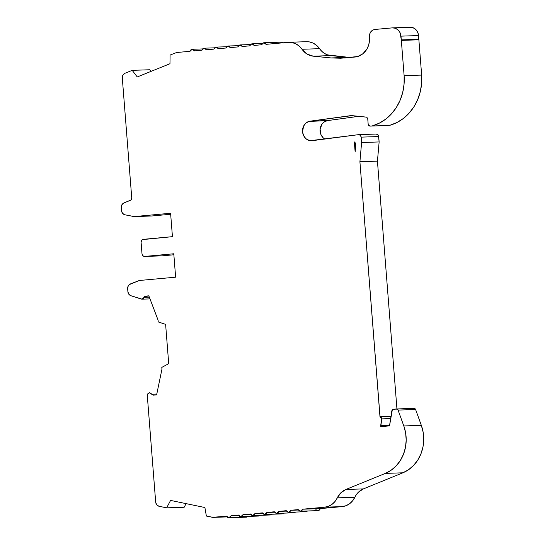 <?xml version="1.0" encoding="UTF-8"?>
<svg xmlns="http://www.w3.org/2000/svg" width="545" height="545" viewBox="0 0 545 545"><rect width="100%" height="100%" fill="white"/><g stroke="black" fill="none" stroke-linecap="round" stroke-linejoin="round"><path stroke-width="0.82" d="M376.234 134.05A2.711 2.398 -91.9 0 0 376.111 134.056L377.862 134.697L378.448 135.528L379.136 141.945L361.601 142.538L361.178 137.136L378.714 136.543A2.711 2.398 -91.9 0 0 376.234 134.05L358.576 134.649C360.013 134.717 360.879 135.542 361.178 137.136L378.714 136.543L379.136 141.945L377.44 161.143L359.911 161.736L379.981 416.768L381.752 418.887L390.636 418.587M358.876 116.317L327.961 120.54L358.876 116.317L327.961 120.54L308.756 121.474L305.759 123.225L303.585 126.14L302.557 131.713L303.51 135.392L305.629 138.396L307.039 139.5L310.269 140.678L358.576 134.649L360.327 135.289L361.178 137.136L378.714 136.543L379.136 141.945L377.44 161.143L359.911 161.736L379.981 416.768L390.976 416.387L380.199 416.755M150.999 71.402L149.746 69.753L150.999 71.402L149.746 69.753L132.21 70.346L124.9 73.302L122.904 75.108L122.298 77.921L122.925 85.94L122.298 77.921C122.271 75.728 123.136 74.188 124.9 73.302L132.21 70.346L149.746 69.753L132.21 70.346L137.251 76.954L169.972 63.724L170.081 55.059L169.972 63.724L137.251 76.954L132.21 70.346L137.251 76.954L169.972 63.724L170.081 55.059L176.6 52.518L190.035 51.291L192.14 49.282L190.798 49.908L190.035 51.291L176.6 52.518L170.081 55.059L176.6 52.518L190.035 51.291L192.14 49.282L194.531 50.883L201.963 50.201L204.068 48.192L206.46 49.793L213.892 49.111L216.004 47.108L218.395 48.703L225.821 48.021L227.933 46.018L230.324 47.613L237.756 46.931L239.861 44.928L242.253 46.523L249.685 45.841L251.79 43.838L254.181 45.433L261.614 44.751L263.726 42.748L281.377 42.149A2.711 2.398 -91.9 0 0 281.254 42.156L283.243 43.055M202.624 48.927L192.14 49.282L193.557 49.656L194.531 50.883L201.963 50.201L202.733 48.818L204.068 48.192L205.485 48.566L206.46 49.793L213.892 49.111L214.662 47.728L216.004 47.108L217.414 47.476L218.395 48.703L225.821 48.021L226.591 46.638L227.933 46.018L229.35 46.386L230.324 47.613L237.756 46.931L238.526 45.548L239.861 44.928L241.278 45.296L242.253 46.523L249.685 45.841L250.455 44.458L251.79 43.838L253.207 44.206L254.181 45.433L261.614 44.751L262.383 43.368L263.726 42.748L266.117 44.343L288.06 42.34A18.067 15.969 88.1 0 1 288.87 42.292A18.067 15.969 88.1 0 1 302.012 49.268L319.547 48.675A18.067 15.969 -91.9 0 0 330.829 55.597L313.293 56.19C308.695 55.651 304.934 53.342 302.012 49.268L319.547 48.675L321.836 51.359L324.554 53.465L327.6 54.895L348.643 57.348A90.341 79.836 -91.9 0 0 350.074 57.47A90.341 79.836 -91.9 0 1 348.643 57.348A90.341 79.836 -91.9 0 0 350.074 57.47M281.254 42.156A2.711 2.398 -91.9 0 1 283.012 42.803A2.711 2.398 -91.9 0 0 281.377 42.149M192.14 49.282L194.531 50.883L201.963 50.201L204.068 48.192L206.46 49.793L213.892 49.111L216.004 47.108L218.395 48.703L225.821 48.021L227.933 46.018L230.324 47.613L237.756 46.931L239.861 44.928L242.253 46.523L249.685 45.841L251.79 43.838L262.274 43.477M239.861 44.928L250.346 44.567M227.933 46.018L238.417 45.657M204.068 48.192L214.553 47.837M216.004 47.108L226.482 46.747M238.758 515.475L231.114 515.733L238.758 515.475L231.114 515.733L238.547 515.059L240.815 516.66L243.05 514.65L250.475 513.969L252.751 515.57L254.978 513.56L262.411 512.879L264.679 514.48L266.907 512.47L274.339 511.789L276.608 513.39L278.836 511.38L286.268 510.699L288.537 512.3L290.771 510.29L298.197 509.609L300.472 511.21L302.7 509.2L324.65 507.197L342.178 506.605L320.235 508.608L302.7 509.2L324.65 507.197L342.178 506.605L320.235 508.608L318.839 510.42L317.394 510.549M250.686 514.391L243.05 514.65L250.475 513.969L251.449 515.195L252.866 515.563L254.208 514.943L254.978 513.56L262.411 512.879L263.385 514.105L264.802 514.473L266.137 513.853L266.907 512.47L274.339 511.789L275.314 513.015L276.731 513.383L278.066 512.763L278.836 511.38L286.268 510.699L287.242 511.925L288.659 512.293L290.001 511.673L290.771 510.29L298.197 509.609L299.171 510.835L300.588 511.203L301.93 510.583L302.7 509.2C301.385 511.68 299.886 511.816 298.197 509.609L290.771 510.29C289.456 512.77 287.951 512.906 286.268 510.699L278.836 511.38C277.521 513.86 276.022 513.996 274.339 511.789L266.907 512.47C265.592 514.95 264.093 515.086 262.411 512.879L254.978 513.56C253.663 516.04 252.165 516.176 250.475 513.969L243.05 514.65L242.28 516.033L240.938 516.653L239.521 516.285L238.547 515.059L231.114 515.733L228.886 517.75L226.618 516.149L212.564 517.334L226.618 516.149L227.592 517.375L229.009 517.743L230.344 517.123L231.114 515.733L238.547 515.059C240.229 517.266 241.728 517.123 243.05 514.65L250.686 514.391L243.05 514.65M240.815 516.66L258.35 516.067L259.897 515.332M228.886 517.75L246.422 517.157L247.968 516.422L246.544 517.15M213.068 517.382L227.067 516.905L213.19 517.375L227.061 516.905L213.19 517.375L206.364 516.054L213.19 517.375L226.618 516.149C228.3 518.35 229.799 518.213 231.114 515.733M262.615 513.301L254.978 513.56M252.751 515.57L270.279 514.977L271.826 514.242L268.685 514.344M274.544 512.211L266.907 512.47M264.679 514.48L282.215 513.887L283.761 513.152L282.33 513.881M173.862 254.774L162.144 255.843A2.711 2.398 -91.9 0 1 161.899 255.85A2.711 2.398 -91.9 0 0 162.144 255.843L144.609 256.436L173.787 253.772L175.626 277.18L139.295 280.498L130.255 283.993C128.491 284.878 127.619 286.418 127.646 288.612L127.891 291.704C128.157 293.687 129.131 295.015 130.807 295.683L142.061 299.157L130.807 295.683C129.131 295.015 128.157 293.687 127.891 291.704L127.659 288.768L127.891 291.704L128.804 294.205L130.807 295.683L141.489 299.123M141.986 299.164L149.991 298.892L142.061 299.157L149.991 298.892L142.061 299.157L145.447 296.133L148.826 295.826L158.084 320.133L158.227 321.932L165.619 324.37L168.712 363.651L161.804 367.398L161.947 369.197L156.619 394.859L153.159 395.173M186.097 503.635L184.176 507.252L186.097 503.635L184.176 507.252L166.641 507.845L170.578 500.419L204.9 507.524L206.364 516.054L212.564 517.334M148.894 296.017L144.602 296.507L144.078 297.345L149.337 297.168L144.078 297.345L143.308 298.585L142.061 299.157L145.447 296.133L148.826 295.826L158.084 320.133L158.227 321.932L165.619 324.37L168.712 363.651L161.804 367.398L161.947 369.197L156.619 394.859L153.24 395.173L151.701 394.226L156.79 394.049L151.701 394.226L153.24 395.173L151.701 394.226L156.79 394.049M414.064 408.369A1.805 1.594 -91.9 0 0 413.982 408.369L415.603 409.499L421.34 425.359L403.804 425.952L398.068 410.092L396.447 408.961L393.279 409.254L391.848 410.726L389.512 425.87L392.345 409.711L396.447 408.961L398.068 410.092L415.603 409.499A1.805 1.594 -91.9 0 0 414.064 408.369L393.279 409.254L391.848 410.726L389.512 425.87L380.757 426.667L380.689 425.768L389.573 425.468L380.689 425.768L381.711 418.063L380.757 416.877L380.035 416.762L381.752 418.887L380.689 425.768L389.573 425.468M286.479 511.121L278.836 511.38M276.608 513.39L294.143 512.797L295.69 512.062L294.266 512.791M149.589 392.795L149.432 392.795C148.056 393.143 147.348 394.11 147.307 395.711L155.039 493.988L147.307 395.711L147.838 393.756L149.432 392.795C148.056 393.143 147.348 394.11 147.307 395.711L155.686 502.177C155.999 504.343 157.096 505.706 158.977 506.257L166.641 507.845L170.578 500.419L204.9 507.524L206.364 516.054L204.9 507.524L170.578 500.419L166.641 507.845L184.176 507.252L166.641 507.845L158.977 506.257C157.096 505.706 155.999 504.343 155.686 502.177L155.053 494.158L155.686 502.177L156.722 504.847L158.977 506.257L166.641 507.845M132.21 70.346L124.9 73.302C123.136 74.188 122.271 75.728 122.298 77.921L131.747 197.999A2.262 1.996 88.1 0 1 130.446 200.308L123.879 202.958C122.114 203.85 121.242 205.39 121.269 207.577L121.515 210.69C121.835 212.857 122.925 214.219 124.805 214.771L134.063 216.59L151.599 215.997A4.517 3.992 -91.9 0 0 151.796 215.984L134.268 216.576L170.599 213.259L172.438 236.666L143.267 239.33C141.857 239.657 141.135 240.624 141.094 242.253L142.013 253.956C142.306 255.544 143.178 256.375 144.609 256.436L162.022 255.85M324.8 139.043A9.824 8.679 -91.9 0 1 320.215 128.388A9.824 8.679 -91.9 0 1 327.961 120.54A9.824 8.679 -91.9 0 0 320.215 128.388A9.824 8.679 -91.9 0 0 324.8 139.043L323.165 137.803L321.039 134.799L320.106 129.192L322.075 123.967L324.711 121.59L327.961 120.54L310.425 121.133L351.954 115.629L366.621 117.148L367.712 118.388L368.188 124.458L369.844 126.113L389.839 125.302L369.926 126.113L389.839 125.302L369.926 126.113L368.754 125.684L368.188 124.458L367.712 118.388L366.621 117.148L367.712 118.388L368.188 124.458L369.926 126.113L387.393 125.52M298.408 510.031L290.771 510.29M288.537 512.3L306.072 511.707L307.618 510.972M418.526 35.554A9.033 7.984 -91.9 0 0 409.86 27.277L411.427 27.305L414.404 28.388L416.789 30.67L418.233 33.81L418.819 39.294L401.29 39.887L400.991 36.147L418.526 35.554A9.033 7.984 -91.9 0 0 410.269 27.25L392.332 27.87C397.196 27.965 400.084 30.724 400.991 36.147L418.526 35.554L418.819 39.294L401.29 39.887L401.338 40.391L418.873 39.799A9.033 7.984 -91.9 0 0 418.819 39.294L401.29 39.887L400.991 36.147L418.526 35.554L418.819 39.294A9.033 7.984 -91.9 0 1 418.873 39.799L421.653 75.087L421.605 83.501L420.263 91.764L417.668 99.619L413.9 106.84L409.07 113.197L403.334 118.49L396.855 122.564L389.839 125.302A48.123 42.53 88.1 0 0 421.653 75.087L404.118 75.68L401.338 40.391L418.873 39.799L421.653 75.087L404.118 75.68A48.123 42.53 88.1 0 1 372.31 125.895L379.32 123.156L385.799 119.083L391.542 113.789L396.365 107.433L400.139 100.219L402.728 92.357L404.07 84.094L404.118 75.68L401.338 40.391L418.873 39.799A9.033 7.984 -91.9 0 0 418.819 39.294M149.432 392.795L151.701 394.226L150.747 393.136L149.432 392.795L151.701 394.226M401.29 39.887L400.173 32.884L398.163 29.989L395.309 28.231L392.332 27.87L374.831 29.464C371.247 30.2 369.435 32.632 369.401 36.76L369.619 34.24L370.77 31.828L372.671 30.139L374.831 29.464L392.332 27.87L374.831 29.464C371.247 30.2 369.435 32.632 369.401 36.76L369.462 37.564A18.067 15.969 88.1 0 1 365.136 51.564C362.125 54.909 358.733 56.735 354.972 57.027L344.447 57.988L357.806 56.469L362.97 53.703L367.194 48.546L368.638 45.106L369.401 41.386L369.462 37.564A18.067 15.969 88.1 0 1 365.136 51.564C362.125 54.909 358.733 56.735 354.972 57.027L340.414 58.24L331.108 57.94L348.643 57.348L330.829 55.597L313.293 56.19C308.695 55.651 304.934 53.342 302.012 49.268L307.026 54.057L313.293 56.19L331.108 57.94L348.643 57.348L331.108 57.94L313.293 56.19L330.829 55.597L348.643 57.348M354.345 141.945L355.79 144.718L355.142 152.048L354.345 141.945L355.142 152.048L355.79 144.718L355.469 143.069L354.345 141.945L355.79 144.718L355.142 152.048L354.345 141.945M396.447 408.961L398.068 410.092L415.603 409.499L421.34 425.359L403.804 425.952L398.068 410.092L415.603 409.499A1.805 1.594 -91.9 0 0 413.982 408.369L396.617 408.961M415.603 409.499L421.34 425.359L403.804 425.952A36.133 31.937 88.1 0 1 385.315 473.401L345.871 489.485L363.406 488.892A18.067 15.969 -91.9 0 0 354.85 497.244L337.314 497.837C339.256 493.859 342.11 491.072 345.871 489.485L363.406 488.892L358.44 492.176L356.437 494.519L352.574 500.869L349.577 503.744L346.041 505.699L342.178 506.605L320.235 508.608L302.7 509.2L324.65 507.197L342.178 506.605A18.067 15.969 88.1 0 0 354.85 497.244L337.314 497.837A18.067 15.969 88.1 0 1 324.65 507.197L328.506 506.291L332.041 504.336L335.039 501.461L337.314 497.837C339.256 493.859 342.11 491.072 345.871 489.485L385.315 473.401L402.85 472.808L363.406 488.892A18.067 15.969 -91.9 0 0 354.85 497.244L337.314 497.837A18.067 15.969 88.1 0 1 324.65 507.197M300.472 511.217L318.001 510.624A2.711 2.398 -91.9 0 0 320.235 508.608L302.7 509.2M151.394 215.997A4.517 3.992 -91.9 0 0 151.796 215.984L170.674 214.26L151.796 215.984A4.517 3.992 -91.9 0 1 151.394 215.997A4.517 3.992 -91.9 0 0 151.599 215.997M306.331 41.699L309.54 41.938L313.327 43.225L316.734 45.514L319.547 48.675A18.067 15.969 -91.9 0 0 330.829 55.597M377.44 161.143L359.911 161.736L361.601 142.538L379.136 141.945L377.44 161.143L396.944 408.948M398.068 410.092L403.804 425.952L405.63 432.914L406.195 440.135L405.48 447.329L403.504 454.203L400.35 460.484L396.154 465.914L391.072 470.274L385.315 473.401L402.85 472.808A36.133 31.937 88.1 0 0 421.34 425.359L423.165 432.321L423.731 439.543L423.009 446.737L421.033 453.61L417.886 459.885L413.682 465.321L408.607 469.681L402.85 472.808L363.406 488.892L345.871 489.485L340.911 492.769L337.314 497.837M307.639 510.972L306.195 511.701M292.849 512.423L295.69 512.062M271.846 514.242L270.402 514.971M259.917 515.332L258.473 516.061M288.87 42.292L306.399 41.699A18.067 15.969 88.1 0 1 319.547 48.675L302.012 49.268L299.205 46.107L295.799 43.818L292.004 42.53L288.06 42.34L266.117 44.343L265.136 43.116L263.726 42.748L266.117 44.343L288.06 42.34A18.067 15.969 88.1 0 1 302.012 49.268M380.035 416.762L359.911 161.736L361.601 142.538L361.178 137.136C360.879 135.542 360.013 134.717 358.576 134.649L311.972 140.712A9.824 8.679 88.1 0 1 311.536 140.739A9.824 8.679 88.1 0 1 302.543 131.468A9.824 8.679 88.1 0 1 310.425 121.133L350.34 115.683L366.621 117.148L351.954 115.629M162.144 255.843L144.609 256.436L173.787 253.772L175.626 277.18L139.295 280.498L129.151 284.681L128.252 285.791L127.646 288.612C127.619 286.418 128.491 284.878 130.255 283.993L139.295 280.498L175.626 277.18L173.787 253.772L144.609 256.436L142.858 255.803L142.013 253.956L141.094 242.253L141.639 240.277L142.368 239.623L172.438 236.666L143.267 239.33C141.857 239.657 141.135 240.624 141.094 242.253L142.013 253.956C142.306 255.544 143.178 256.375 144.609 256.436L162.144 255.843M151.796 215.984L134.268 216.576L170.599 213.259L172.438 236.666L170.599 213.259L134.268 216.576L124.805 214.771L122.55 213.361L121.515 210.69L121.269 207.577L121.876 204.763L123.879 202.958L131.011 199.947L131.747 197.999A2.262 1.996 88.1 0 1 130.446 200.308L123.879 202.958C122.114 203.85 121.242 205.39 121.269 207.577L121.515 210.69C121.835 212.857 122.925 214.219 124.805 214.771L134.268 216.576L151.796 215.984L170.674 214.26M122.938 86.09L131.747 197.999L122.938 86.09M331.108 57.94L344.447 57.988L331.108 57.94L313.293 56.19M380.689 425.768L380.757 426.667L389.512 425.87L380.757 426.667L381.752 418.887M251.79 43.838L254.181 45.433L261.614 44.751L263.726 42.748M244.821 516.524L247.968 516.422M149.337 297.168L144.078 297.345M145.447 296.133L148.826 295.826L158.084 320.133L158.227 321.932L165.619 324.37L168.712 363.651L161.804 367.398L161.947 369.197L156.619 394.859L153.24 395.173M392.332 27.87C397.196 27.965 400.084 30.724 400.991 36.147M378.714 136.543A2.711 2.398 -91.9 0 0 376.111 134.056M379.136 141.945L361.601 142.538L361.178 137.136M315.732 509.016A2.711 2.398 -91.9 0 0 320.235 508.608M305.595 41.747A18.067 15.969 88.1 0 1 319.547 48.675M418.873 39.799L421.653 75.087A48.123 42.53 88.1 0 1 389.839 125.302M421.34 425.359A36.133 31.937 88.1 0 1 402.85 472.808L363.406 488.892M354.85 497.244A18.067 15.969 88.1 0 1 342.178 506.605M421.653 75.087L404.118 75.68L401.338 40.391M404.118 75.68A48.123 42.53 88.1 0 1 372.31 125.895M327.961 120.54L310.425 121.133L350.34 115.683M358.576 134.649L311.972 140.712A9.824 8.679 88.1 0 1 302.557 131.713A9.824 8.679 88.1 0 1 310.425 121.133M359.911 161.736L361.601 142.538M403.804 425.952A36.133 31.937 88.1 0 1 385.315 473.401L402.85 472.808M345.871 489.485L385.315 473.401"/></g></svg>
